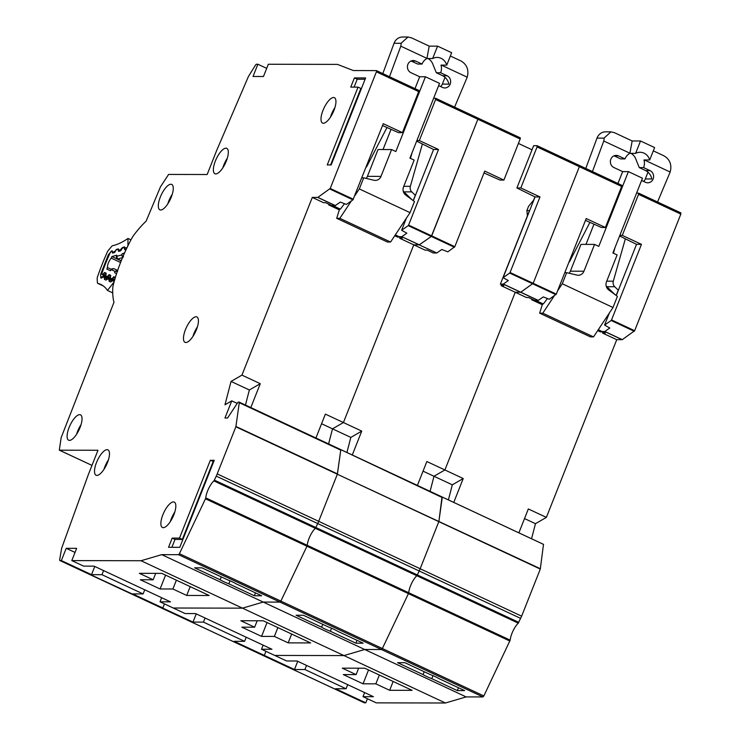 <?xml version="1.0" encoding="UTF-8"?>
<svg xmlns="http://www.w3.org/2000/svg" width="740" height="740" viewBox="0 0 740 740"><rect width="100%" height="100%" fill="white"/><g stroke="black" fill="none" stroke-linecap="round" stroke-linejoin="round"><path stroke-width="1.11" d="M111.324 269.341L107.439 267.519A6.836 2.461 115 0 1 111.222 258.121L120.574 262.487M114.247 252.599L116.245 249.546L118.308 248.881A1.998 1.767 72.2 0 0 118.215 249.297L116.513 249.768A1.332 0.481 115 0 0 115.829 250.471L115.005 251.868A1.332 0.481 115 0 1 114.321 252.581L112.637 253.052A1.332 0.481 115 0 1 112.554 253.061A1.332 0.481 115 0 1 112.48 253.043A1.332 0.481 115 0 1 112.332 252.618L112.388 251.434A1.332 0.481 115 0 0 112.24 251.008A1.332 0.481 115 0 0 112.092 250.999L111.907 251.054A3.339 1.203 115 0 0 109.714 253.746A103.387 37.222 -65 0 0 102.508 271.636A3.339 1.203 115 0 0 102.49 274.42L102.629 274.485A1.332 0.481 115 0 0 103.267 274.087L104.146 272.94A1.332 0.481 115 0 1 104.784 272.542L106.042 273.134A1.332 0.481 115 0 1 106.144 273.865L105.839 275.289L103.267 274.087M126.263 249.26L124.866 249.648A1.332 0.481 115 0 1 124.783 249.657A1.332 0.481 115 0 1 124.709 249.639A1.332 0.481 115 0 1 124.561 249.214L124.616 248.039L125.088 248.252M124.616 248.039A1.332 0.481 115 0 0 124.468 247.604A1.332 0.481 115 0 0 124.311 247.604L122.627 248.067A1.332 0.481 115 0 0 121.943 248.77L121.11 250.175A1.332 0.481 115 0 1 120.435 250.869L118.742 251.36A1.332 0.481 115 0 1 118.65 251.378A1.332 0.481 115 0 1 118.585 251.36A1.332 0.481 115 0 1 118.437 250.916L118.493 249.75A1.332 0.481 115 0 0 118.354 249.306A1.332 0.481 115 0 0 118.197 249.306M116.578 273.606L114.663 272.718L114.959 271.386L117.614 270.414A1.332 0.481 115 0 1 117.614 270.424A1.332 0.481 115 0 1 117.642 270.433L117.642 270.433M111.86 268.87L113.701 268.601L117.614 270.414L113.701 268.601L111.287 269.684L111.472 269.147L110.445 270.766L106.847 269.092A94.711 34.096 115 0 1 107.439 267.519M111.222 258.121A94.711 34.096 115 0 1 111.897 256.558L116.707 255.217L116.347 257.168L116.661 256.327L117.577 258.991A1.332 0.481 115 0 1 117.493 259A1.332 0.481 115 0 1 117.419 258.982L117.419 258.982A1.332 0.481 115 0 1 117.299 258.834M124.181 253.829L122.35 253.654L124.524 253.043M107.846 276.205L108.715 275.058A1.332 0.481 115 0 1 109.354 274.651A1.332 0.481 115 0 1 109.363 274.651L110.612 275.262A1.332 0.481 115 0 1 110.713 275.992L110.408 277.417L107.846 276.205A1.332 0.481 115 0 1 107.198 276.603L105.94 276.02A1.332 0.481 115 0 1 105.839 275.289M114.783 279.443L112.415 278.332A1.332 0.481 115 0 1 111.777 278.73L110.51 278.147A1.332 0.481 115 0 1 110.408 277.417M112.415 278.332L113.294 277.186A1.332 0.481 115 0 1 113.932 276.797L115.19 277.38A1.332 0.481 115 0 1 115.329 277.593M117.725 271.154L114.959 271.386L111.287 269.684L110.445 270.766M122.803 257.538L121.573 254.967L123.497 256.826M117.272 258.556L116.707 255.217M111.897 256.558L121.203 260.906M389.49 76.719L400.812 46.167L401.311 43.068L407.99 37.009L411.449 37.823L429.209 46.12L437.562 46.139L451.659 52.725L446.747 65.12L441.003 65.111A11.008 10.129 90.1 0 1 440.651 72.76L436.313 72.751L433.113 64.898A11.008 10.129 90.1 0 0 427.988 58.525M382.811 73.602L394.05 43.272A10.009 9.204 -89.9 0 1 394.133 43.05A10.009 9.204 -89.9 0 1 402.606 37L407.99 37.009M440.651 72.76L447.127 75.794A6.336 5.827 -89.9 0 1 450.179 84.12A6.336 5.827 -89.9 0 1 444.814 87.949A6.336 5.827 -89.9 0 1 442.52 87.44L438.635 85.618M436.313 72.751L442.798 75.785C446.072 77.663 448.098 80.438 448.875 84.12L442.344 84.101L445.036 77.302M440.624 86.552A6.336 5.827 90.1 0 0 442.344 84.101M411.94 199.671L403.929 191.863A5.337 4.912 90.1 0 1 403.18 190.948M410.46 158.369L412.06 152.736M399.72 237.059L397.491 237.05L394.735 235.764M339.327 209.873L328.708 204.906L328.976 204.24M366.143 178.396A6.669 6.142 90.1 0 0 367.41 176.351L378.029 149.536L391.608 149.563L380.989 176.379A6.669 6.142 -89.9 0 1 375.337 180.412A6.669 6.142 -89.9 0 1 374.052 180.264L363.71 177.822L359.316 188.931L410.053 212.639L414.456 201.539L405.714 195.055A6.669 6.142 -89.9 0 1 403.541 186.915L414.16 160.099L409.932 158.12L439.532 83.361L425.435 76.775L419.691 76.766L414.992 88.633M383.033 149.545L391.044 129.324M411.098 60.976L417.712 64.066L422.041 64.075L415.556 61.041A6.336 5.827 -89.9 0 0 413.272 60.523A6.336 5.827 -89.9 0 0 407.546 65.583A6.336 5.827 -89.9 0 0 410.95 72.686L419.691 76.766M429.209 46.12L426.915 58.525A11.008 10.129 90.1 0 0 422.041 64.075M426.915 58.525L432.66 58.534A11.008 10.129 -89.9 0 1 437.109 57.424A11.008 10.129 -89.9 0 1 446.747 65.12M386.974 127.511L366.994 166.075A5.337 4.912 -89.9 0 1 365.911 167.499M391.608 149.563L395.835 151.534L425.435 76.775M361.823 177.822L363.71 177.822M328.708 204.906L330.419 204.915M351.361 200.938L339.836 218.328L336.7 218.319L339.558 209.124L340.345 209.133L332.778 205.59M395.345 234.839L402.292 238.261L399.683 238.252L400.09 237.225M433.631 98.263L435.638 98.281L477.92 118.049A1.332 0.481 115 0 1 477.874 119.251L431.318 236.449L431.697 235.884L454.813 246.679L447.839 251.84L441.799 249.491L436.804 252.978L433.344 253.015L427.147 250.111L425.056 250.111L413.78 244.838L343.425 422.54L332.51 428.839L328.597 443.917L332.51 428.839L350.834 437.405L361.74 431.106L352.286 454.989M415.399 195.425L411.764 191.882A5.337 4.912 -89.9 0 1 410.349 186.332L422.392 143.976M450.364 56.009L461.057 61.004C466.135 64.056 468.383 68.506 467.791 74.37L467.208 77.191L454.582 107.133M437.562 46.139L432.66 58.534M400.812 46.167L426.971 58.386M354.627 196.008L359.316 188.931M344.507 203.704L340.345 209.133M410.053 212.639L390.572 242.036L387.446 242.036L336.7 218.319M405.492 220.446L405.03 220.224M441.364 65.111L467.208 77.191M339.836 218.328L390.572 242.036M107.485 462.546A14.005 5.041 115 0 1 96.071 475.228A14.005 5.041 115 0 1 96.515 462.519A14.005 5.041 115 0 1 107.929 449.846A14.005 5.041 115 0 1 107.485 462.546M108.475 459.707A14.005 5.041 -65 0 0 104.978 466.478A14.005 5.041 -65 0 0 103.989 469.317M173.835 514.809A14.005 5.041 115 0 1 162.421 527.481A14.005 5.041 115 0 1 162.865 514.781A14.005 5.041 115 0 1 174.279 502.109A14.005 5.041 115 0 1 173.835 514.809M174.825 511.969A14.005 5.041 -65 0 0 171.319 518.74A14.005 5.041 -65 0 0 170.329 521.58M333.953 110.38A14.005 5.041 115 0 1 322.538 123.062A14.005 5.041 115 0 1 322.992 110.362A14.005 5.041 115 0 1 334.406 97.68A14.005 5.041 115 0 1 333.953 110.38M334.943 107.541A14.005 5.041 -65 0 0 331.446 114.312A14.005 5.041 -65 0 0 330.456 117.151M196.433 329.651A14.005 5.041 115 0 1 185.019 342.324A14.005 5.041 115 0 1 185.463 329.624A14.005 5.041 115 0 1 196.877 316.951A14.005 5.041 115 0 1 196.433 329.651M197.423 326.812A14.005 5.041 -65 0 0 193.926 333.574A14.005 5.041 -65 0 0 192.937 336.413M226.329 161.061A14.005 5.041 115 0 1 214.915 173.743A14.005 5.041 115 0 1 215.358 161.042A14.005 5.041 115 0 1 226.773 148.361A14.005 5.041 115 0 1 226.329 161.061M227.319 158.221A14.005 5.041 -65 0 0 223.822 164.992A14.005 5.041 -65 0 0 222.833 167.832M171.273 197.136A14.005 5.041 115 0 1 159.858 209.809A14.005 5.041 115 0 1 160.303 197.108A14.005 5.041 115 0 1 171.717 184.436A14.005 5.041 115 0 1 171.273 197.136M172.263 194.296A14.005 5.041 -65 0 0 168.766 201.067A14.005 5.041 -65 0 0 167.776 203.907M80.05 427.535A14.005 5.041 115 0 1 68.635 440.207A14.005 5.041 115 0 1 69.088 427.507A14.005 5.041 115 0 1 80.503 414.835A14.005 5.041 115 0 1 80.05 427.535M81.039 424.695A14.005 5.041 -65 0 0 77.543 431.466A14.005 5.041 -65 0 0 76.553 434.306M230.057 580.798L228.854 583.832A10.675 1.647 -158.4 0 1 220.122 579.753L221.26 576.876M59.311 450.161L61.152 437.673L113.969 302.281A75.369 27.13 115 0 1 112.739 288.609A13.338 4.801 115 0 1 113.396 284.502A80.04 28.814 115 0 1 131.424 238.964A13.338 4.801 115 0 1 134.023 234.858A75.369 27.13 115 0 1 146.122 221.168L160.488 186.804L168.609 174.437L207.154 174.52L216.857 150.007L248.27 76.858A1.998 0.722 115 0 1 248.64 76.146L255.439 65.203A1.998 0.722 115 0 1 256.521 64.232L257.871 64.232L253.025 76.488L263.468 76.507L268.315 64.251L337.486 64.399L353.35 70.55L376.364 70.605A1.332 0.481 115 0 1 376.447 70.624A1.332 0.481 115 0 1 376.401 71.835L330.225 188.46L317.849 197.386L312.299 197.423L241.943 375.125L231.037 381.424L224.978 404.771L231.759 400.858L224.96 418.017L227.578 418.017L237.679 402.68A1.332 0.481 115 0 1 238.354 402.098L239.066 402.098A1.332 0.481 115 0 1 239.15 402.116A1.332 0.481 115 0 1 239.279 402.699L235.866 426.795L217.209 473.905A13.338 4.801 115 0 1 216.237 476.135L214.36 480.094A1.332 0.481 115 0 1 213.832 480.88A13.338 4.801 -65 0 0 205.757 497.881A1.332 0.481 115 0 1 205.47 498.797L179.413 553.677A1.332 0.481 115 0 1 178.497 554.676L161.718 554.649L141.016 560.735L71.808 560.596L76.655 548.34L66.212 548.322L61.355 560.568L60.005 560.568A1.998 0.722 115 0 1 59.884 560.541A1.998 0.722 115 0 1 59.7 559.588L61.568 548.645A1.998 0.722 115 0 1 61.762 547.933L88.273 474.775L97.976 450.262L59.431 450.179L91.982 465.395L59.33 450.17M354.386 77.922L365.615 77.941L331.168 164.955L327.246 164.946L358.058 87.126L350.751 87.107L354.386 77.922L357.207 79.236L365.098 79.254M210.308 460.299L214.23 460.308L179.774 547.323L168.544 547.295L172.189 538.11L179.496 538.119L210.308 460.299L213.712 461.621M190.189 586.635L186.702 595.45L172.892 588.994L160.09 588.975L140.36 579.753L153.152 579.781L139.342 573.324L161.801 573.37L209.161 595.496L186.702 595.45M220.122 579.753L194.611 567.83L201.918 567.839L227.43 579.762A10.675 1.647 -158.4 0 1 236.171 583.841L261.683 595.765L254.366 595.755L228.854 583.832M255.504 592.879L254.366 595.755M71.808 560.596L83.639 566.128L94.091 566.146L170.478 601.842L160.034 601.824L185.12 613.553L195.564 613.571L271.959 649.267L261.507 649.248L286.593 660.968L297.045 660.996L373.432 696.692L362.989 696.664L376.235 702.861L445.443 703L343.961 655.575L274.762 655.437L343.961 655.575L242.489 608.16L173.28 608.012L242.489 608.16L141.016 560.735M161.653 597.726L160.034 601.824M161.172 607.013L161.477 607.993L162.837 607.993L164.456 603.896L162.837 607.993L132.673 593.896L143.116 593.924L101.963 574.693L91.52 574.666L61.355 560.568M435.703 98.337L520.202 137.806A1.332 0.481 115 0 1 520.165 139.009L503.903 180.07L499.99 180.061L484.006 172.966M477.92 118.049A1.332 0.481 115 0 0 477.837 118.03L477.874 119.251L431.697 235.884L408.591 225.08L438.506 149.508L433.585 149.499L413.309 200.688M436.693 253.025L419.21 244.857L413.78 244.838L419.21 244.857L401.737 236.689L419.33 244.811L431.318 236.449L419.21 244.857L436.804 252.978M213.832 480.88L315.305 528.295L315.841 527.509A1.332 0.481 115 0 1 315.305 528.295L416.786 575.72L417.314 574.934A1.332 0.481 115 0 1 416.786 575.72L518.259 623.145L521.635 616.17L540.293 569.06L543.502 544.363L442.021 496.947A1.332 0.481 115 0 1 442.104 496.956A1.332 0.481 115 0 1 442.233 497.539L340.548 449.522A1.332 0.481 115 0 1 340.622 449.541A1.332 0.481 115 0 1 340.761 450.114L239.214 402.162M235.949 426.481L337.431 473.896L340.761 450.114L337.338 474.22L540.376 568.745M540.293 569.06L337.338 474.22L318.681 521.33A13.338 4.801 115 0 1 317.719 523.559L318.681 521.33L420.163 568.755A13.338 4.801 115 0 1 419.192 570.984L420.163 568.755L521.635 616.17M518.786 622.359L417.314 574.934L419.192 570.984L417.314 574.934L315.841 527.509L317.719 523.559L315.841 527.509L214.36 480.094M518.259 623.145A13.338 4.801 -65 0 0 510.184 640.146L408.711 592.731A1.332 0.481 115 0 1 408.425 593.647L408.711 592.731A13.338 4.801 -65 0 1 416.786 575.72A13.338 4.801 -65 0 0 408.711 592.731L307.23 545.306A13.338 4.801 -65 0 1 315.305 528.295A13.338 4.801 -65 0 0 307.23 545.306A1.332 0.481 115 0 1 306.952 546.222L307.23 545.306L205.757 497.881M509.906 641.062L306.952 546.222L280.886 601.102A1.332 0.481 115 0 1 279.979 602.101L280.886 601.102L382.367 648.518A1.332 0.481 115 0 1 381.452 649.526L382.367 648.518L483.84 695.942L510.184 640.146M483.84 695.942L482.933 696.941L279.979 602.101L263.2 602.064L242.489 608.16L263.2 602.064L161.718 554.649M59.884 560.541L161.477 607.993A1.998 0.722 115 0 1 161.357 607.966L262.839 655.39L264.31 655.418L234.154 641.321L244.598 641.34L203.445 622.109L192.992 622.09L60.005 560.568M321.576 423.733L332.51 428.839L343.425 422.54L361.74 431.106M315.925 437.997L325.378 414.113L343.425 422.54L413.78 244.838L399.683 238.252M401.737 236.689L398.916 236.68M454.434 247.253L408.203 225.645L401.617 230.242L406.843 233.165L401.857 236.643M435.555 98.272L435.592 99.493L419.339 140.554L438.506 149.508M144.744 589.817L143.116 593.924M406.389 218.171L401.617 230.242M408.203 225.645L408.591 225.08M416.888 140.544L419.339 140.554M433.585 149.499L416.648 141.146M413.197 200.605L415.288 195.323M312.299 197.423L323.574 202.686L325.665 202.695L331.871 205.59L335.331 205.554L340.317 202.076L346.366 204.425L352.952 199.828L383.264 123.691L402.43 132.645L398.509 132.636L382.525 125.541M241.943 375.125L260.267 383.681L250.814 407.564M231.759 400.858L237.198 403.402M257.871 64.232L266.696 68.358M103.591 570.586L101.963 574.693M165.575 575.128L160.09 588.975M176.379 580.179L172.892 588.994M245.449 405.058L249.362 389.98L260.267 383.681M75.036 552.438L66.212 548.322M402.43 132.645L418.683 91.594A1.332 0.481 115 0 0 418.729 90.382A1.332 0.481 115 0 0 418.646 90.363L376.512 70.67M155.696 573.352L153.152 579.781M231.037 381.424L249.362 389.98M94.766 566.461L91.52 574.666M358.058 87.126L360.88 88.439L330.586 164.955M354.09 87.117L357.207 79.236M172.189 538.11L175.01 539.423L171.883 547.304M179.496 538.119L182.317 539.442L175.01 539.423M213.129 461.621L182.317 539.442M331.529 628.223L330.327 631.248A10.675 1.647 -158.4 0 1 321.595 627.168L322.733 624.301M178.497 554.676L279.979 602.101L263.2 602.064L364.672 649.489L343.961 655.575L364.672 649.489L381.452 649.526L364.672 649.489L466.154 696.913L445.443 703M205.47 498.797L306.952 546.222L280.886 601.102L179.413 553.677M235.866 426.795L337.338 474.22L318.681 521.33L217.209 473.905M291.671 634.06L288.175 642.875L274.364 636.418L261.572 636.391L241.832 627.168L254.634 627.196L240.824 620.74L263.283 620.786L310.634 642.921L288.175 642.875M537.175 145.752L579.318 165.446L579.355 166.676L533.179 283.3L520.692 292.272L503.209 284.104L500.388 284.104L503.774 285.686L501.165 285.677L501.572 284.65M527.426 215.83L526.889 210.567L529.507 210.567L500.388 284.104M321.595 627.168L296.083 615.245L303.4 615.264L328.911 627.187A10.675 1.647 -158.4 0 1 337.644 631.266L363.155 643.19L355.848 643.171L330.327 631.248M356.976 640.304L355.848 643.171M263.135 645.141L261.507 649.248M265.938 651.311L264.31 655.418L262.959 655.418A1.998 0.722 115 0 1 262.839 655.39L364.311 702.806L365.791 702.843L335.627 688.746L346.07 688.764L304.917 669.534L294.474 669.515L264.31 655.418L265.938 651.311M537.037 145.688L537.074 146.918L520.821 187.969L539.987 196.933L535.057 196.923L516.899 187.96L533.642 145.688L537.111 145.706L579.402 165.464A1.332 0.481 115 0 0 579.318 165.446L579.392 165.464M538.165 300.44L520.692 292.272L515.253 292.263L520.803 292.226L533.179 283.3L556.295 294.104L549.321 299.265L543.271 296.916L538.285 300.394L534.826 300.431L528.619 297.536L526.529 297.536L515.253 292.263L444.897 469.965L433.992 476.264L430.079 491.341L433.992 476.264L452.316 484.829L463.221 478.53L453.768 502.414M442.233 497.539L438.903 521.321L442.021 496.947L340.687 449.587M438.82 521.635L420.163 568.755L438.82 521.635M408.425 593.647L382.367 648.518L408.425 593.647M262.654 654.438L262.959 655.418L161.477 607.993M423.049 471.149L433.992 476.264L444.897 469.965L463.221 478.53M417.406 485.421L426.86 461.538L444.897 469.965L515.253 292.263L501.165 285.677M555.907 294.668L509.675 273.069L503.089 277.667L508.315 280.58L503.329 284.058L538.285 300.394M539.987 196.933L510.063 272.505L533.179 283.3L579.355 166.676L537.074 146.918M518.416 143.43L532.014 149.785M246.217 637.242L244.598 641.34M535.057 196.923L503.089 277.667M509.675 273.069L510.063 272.505M516.899 187.96L520.821 187.969M526.889 210.567L528.591 206.275L533.633 200.151L534.937 196.858M205.063 618.011L203.445 622.109M267.048 622.553L261.572 636.391M277.861 627.603L274.364 636.418M346.921 452.482L350.834 437.405M503.903 180.07L484.737 171.107L454.813 246.679M477.985 118.095L520.118 137.788A1.332 0.481 115 0 1 520.202 137.806M257.178 620.777L254.634 627.196M196.248 613.885L192.992 622.09M592.444 171.569L603.766 141.007L604.265 137.908L610.944 131.859L614.404 132.663L632.163 140.97L640.516 140.979L654.613 147.575L649.702 159.97L643.957 159.951A11.008 10.129 90.1 0 1 643.596 167.61L639.268 167.601L636.067 159.748A11.008 10.129 90.1 0 0 630.942 153.374M585.765 168.442L597.004 138.112A10.009 9.204 -89.9 0 1 597.087 137.899A10.009 9.204 -89.9 0 1 605.561 131.84L610.944 131.859M643.596 167.61L650.081 170.635A6.336 5.827 -89.9 0 1 653.133 178.96A6.336 5.827 -89.9 0 1 647.768 182.799A6.336 5.827 -89.9 0 1 645.474 182.281L641.589 180.468M639.268 167.601L645.752 170.626C649.026 172.513 651.052 175.287 651.829 178.96L645.298 178.941L647.99 172.152M643.578 181.393A6.336 5.827 90.1 0 0 645.298 178.941M614.894 294.52L606.883 286.713A5.337 4.912 90.1 0 1 606.134 285.788M613.414 253.21L615.014 247.576M602.674 331.899L600.445 331.89L597.689 330.604M542.281 304.714L531.662 299.756L531.93 299.08M569.097 273.245A6.669 6.142 90.1 0 0 570.364 271.192L580.983 244.376L594.562 244.404L583.943 271.219A6.669 6.142 -89.9 0 1 578.291 275.252A6.669 6.142 -89.9 0 1 577.006 275.104L566.664 272.671L562.271 283.772L613.007 307.489L617.41 296.379L608.668 289.904A6.669 6.142 -89.9 0 1 606.495 281.755L617.114 254.939L612.887 252.969L642.477 178.21L628.39 171.625L622.645 171.606L617.946 183.483M585.988 244.385L593.989 224.165M614.052 155.816L620.666 158.906L624.995 158.915L618.51 155.881A6.336 5.827 -89.9 0 0 616.226 155.372A6.336 5.827 -89.9 0 0 610.5 160.423A6.336 5.827 -89.9 0 0 613.904 167.527L622.645 171.606M632.163 140.97L629.86 153.365A11.008 10.129 90.1 0 0 624.995 158.915M629.86 153.365L635.614 153.383A11.008 10.129 -89.9 0 1 640.063 152.264A11.008 10.129 -89.9 0 1 649.702 159.97M589.928 222.361L569.948 260.915A5.337 4.912 -89.9 0 1 568.866 262.349M594.562 244.404L598.79 246.383L628.39 171.625M564.777 272.662L566.664 272.671M531.662 299.756L533.374 299.756M554.316 295.778L542.79 313.168L539.654 313.168L542.513 303.974L543.299 303.974L535.732 300.44M598.299 329.679L605.246 333.102L602.638 333.102L603.045 332.075M636.585 193.103A3.968 3.654 -89.9 0 1 636.585 193.112L638.592 193.131L680.874 212.889L680.828 214.101L634.652 330.725L622.285 339.651L616.735 339.688L546.379 517.389L535.464 523.689L531.551 538.766M618.353 290.274L614.718 286.732A5.337 4.912 -89.9 0 1 613.303 281.182L625.346 238.826M653.309 150.849L664.011 155.853C669.09 158.897 671.337 163.346 670.745 169.21L670.163 172.031L657.536 201.983M640.516 140.979L635.614 153.383M603.766 141.007L629.925 153.226M557.581 290.857L562.271 283.772M547.461 298.544L543.299 303.974M613.007 307.489L593.526 336.885L590.4 336.876L539.654 313.168M608.447 315.286L607.984 315.074M644.318 159.951L670.163 172.031M542.79 313.168L593.526 336.885M433.011 675.648L431.809 678.673A10.675 1.647 -158.4 0 1 423.077 674.593L424.214 671.726M579.457 165.519L621.6 185.213A1.332 0.481 115 0 1 621.683 185.222L579.402 165.464A1.332 0.481 115 0 1 579.355 166.676L621.637 186.434L605.385 227.495L601.463 227.485L585.479 220.381M393.144 681.475L389.656 690.3L375.846 683.843L363.044 683.816L343.314 674.593L356.107 674.621L342.296 668.165L364.755 668.211L412.115 690.346L389.656 690.3M423.077 674.593L397.565 662.67L404.873 662.688L430.384 674.612A10.675 1.647 -158.4 0 1 439.116 678.691L464.637 690.614L457.32 690.596L431.809 678.673M458.458 687.728L457.32 690.596M364.607 692.566L362.989 696.664M367.41 698.736L365.791 702.843M482.933 696.941L466.154 696.913M364.126 701.853L364.432 702.834L262.959 655.418M524.53 518.574L535.464 523.689M518.879 532.837L528.332 508.954L546.379 517.389M622.164 339.697L604.691 331.529L601.87 331.52M616.735 339.688L602.638 333.102M634.273 331.289L611.157 320.494L604.571 325.082L609.797 328.005L604.802 331.483L622.285 339.651M638.509 193.112L638.546 194.343L622.294 235.394L641.46 244.348L611.545 319.921L634.652 330.725M347.698 684.667L346.07 688.764M641.46 244.348L636.539 244.339L616.263 295.538M609.344 313.011L604.571 325.082M611.157 320.494L611.545 319.921M619.843 235.385L622.294 235.394M636.539 244.339L619.602 235.995M616.152 295.445L618.242 290.163M306.545 665.427L304.917 669.534M368.529 669.968L363.044 683.816M379.333 675.019L375.846 683.843M448.403 499.907L452.316 484.829M605.385 227.495L586.21 218.531L556.295 294.104M621.683 185.222A1.332 0.481 115 0 1 621.637 186.434M358.65 668.202L356.107 674.621M297.721 661.31L294.474 669.515M127.928 245.782L127.974 238.456L130.952 239.853M103.267 285.927L97.819 283.383A3.339 1.203 115 0 1 97.736 283.346A3.339 1.203 115 0 1 97.375 282.55L97.171 278.749A3.339 1.203 115 0 1 97.495 276.908A111.389 40.099 -65 0 1 107.254 252.174A3.339 1.203 115 0 1 108.382 250.324L111.592 246.503A3.339 1.203 115 0 1 112.702 245.661A113.386 40.82 115 0 0 127.854 238.539A3.339 1.203 115 0 1 127.974 238.456M97.819 283.383A113.386 40.82 115 0 1 100.677 284.373A113.386 40.82 115 0 1 107.411 290.348A3.339 1.203 115 0 0 107.476 290.432L113.821 282.292M114.941 279.526L112.535 280.608L113.081 279.812M112.721 292.883L107.476 290.432M120.509 250.842L120.74 249.38L122.461 247.549L124.514 246.892L125.301 247.909A1.998 1.443 -178.5 0 0 124.995 248.649L125.18 249.565M118.308 248.881L119.094 249.907A1.998 1.443 -178.5 0 0 118.788 250.638L120.49 249.806L120.888 250.49M119.094 249.907L118.927 251.304M112.563 253.061L112.878 252.248L114.275 251.804L114.608 252.396M105.607 275.678L101.343 278.147L100.751 277.907L100.714 274.096L108.262 254.949L111.315 251.128L112.101 250.879L112.887 251.896L112.711 253.025M107.069 276.547A1.332 0.481 115 0 1 107.023 276.945L104.266 277.195L103.212 276.76L103.757 275.964M110.279 277.602L106.005 280.072L104.46 279.433L104.266 277.195L106.912 276.214M111.722 278.712A1.332 0.481 115 0 1 111.694 278.869L108.928 279.119L107.874 278.684L108.419 277.889M114.247 281.311L112.535 280.608L110.667 281.996L109.122 281.357L108.928 279.119L110.399 278.009M122.553 257.603L117.577 258.991L121.277 260.721M122.35 253.654L121.573 254.967L116.661 256.327M104.812 275.502L102.629 274.485M104.146 272.94L106.144 273.874M115.218 277.398L113.932 276.797M115.181 278.074L113.294 277.186M111.777 278.73L113.433 279.507M109.067 277.482L107.198 276.603M108.715 275.058L110.713 275.992M401.274 43.29L394.05 43.272M442.798 75.785L447.127 75.794M367.41 176.351L380.989 176.379M403.772 186.323L410.349 186.332M411.764 191.882L403.929 191.863M415.556 61.041L411.227 61.032M340.761 450.114L239.279 402.699M520.165 139.009L435.592 99.493M216.237 476.135L520.664 618.399M317.738 197.432L335.211 205.6M317.849 197.386L335.331 205.554M329.837 189.024L352.952 199.828M330.225 188.46L353.341 199.263M376.401 71.835L418.683 91.594M604.229 138.13L597.004 138.112M645.752 170.626L650.081 170.635M570.364 271.192L583.943 271.219M606.726 281.163L613.303 281.182M614.718 286.732L606.883 286.713M618.51 155.881L614.182 155.872M680.828 214.101L638.546 194.343M638.657 193.177L680.791 212.87M543.502 544.363L442.168 497.012M125.301 247.909L126.984 247.724M124.514 246.892A1.998 1.767 72.2 0 0 124.413 247.595M122.461 247.549A1.998 1.767 72.2 0 0 122.359 248.242M120.74 249.38L121.267 249.907M116.245 249.546A1.998 1.767 72.2 0 0 116.152 250.028M114.524 251.369L115.005 251.868M112.887 251.896A1.998 1.443 -178.5 0 0 112.573 252.636M108.262 254.949L109.058 255.226M100.714 274.096A1.998 0.49 19.4 0 1 102.407 274.374M100.751 277.907A1.998 1.869 -67.6 0 1 102.971 276.769M103.064 276.658A2.664 0.962 115 0 1 103.23 274.771M101.343 278.147A1.998 1.869 -67.6 0 1 102.934 276.964M102.934 277.111A1.998 0.962 -142.7 0 1 103.036 276.695A1.998 0.962 -142.7 0 1 103.239 276.538M104.174 277.62A1.998 1.018 11.9 0 1 106.875 277.685L108.003 278.212M108.595 277.676L107.023 276.945L106.875 277.685A1.332 0.481 115 0 0 106.967 278.397M104.46 279.433A1.998 1.869 -67.6 0 1 106.986 278.407L106.912 278.379M106.005 280.072A1.998 1.869 -67.6 0 1 107.596 278.887M107.605 279.036A1.998 0.962 -142.7 0 1 107.698 278.619A1.998 0.962 -142.7 0 1 107.91 278.462M108.835 279.544A1.998 1.018 11.9 0 1 111.537 279.609L112.674 280.136M113.257 279.6L111.694 278.869L111.537 279.609A1.332 0.481 115 0 0 111.629 280.321L111.574 280.303A1.998 1.869 -67.6 0 1 111.648 280.331M109.122 281.357A1.998 1.869 -67.6 0 1 111.574 280.303M110.667 281.996A1.998 1.869 -67.6 0 1 112.267 280.812M112.267 280.96A1.998 0.962 -142.7 0 1 112.369 280.543A1.998 0.962 -142.7 0 1 112.573 280.386M116.347 257.168L117.419 258.982L121.249 260.776M543.576 544.381L239.15 402.116M376.447 70.624L418.729 90.382M103.794 277.093L102.657 277.102L103.387 276.233L105.543 275.65M108.456 279.017L107.319 279.026L108.049 278.157L110.205 277.574M113.127 280.941L111.99 280.95L112.721 280.081L114.867 279.498M97.736 283.346L103.304 285.954M124.986 249.139L125.023 249.602"/></g></svg>
